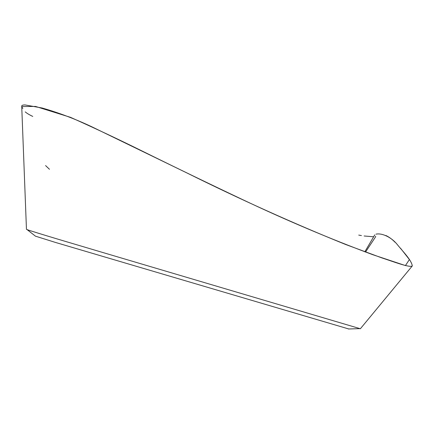 <?xml version="1.0" encoding="UTF-8"?>
<svg xmlns="http://www.w3.org/2000/svg" width="434" height="434" viewBox="0 0 434 434"><rect width="100%" height="100%" fill="white"/><g stroke="black" fill="none" stroke-linecap="round" stroke-linejoin="round"><path stroke-width="0.65" d="M348.784 328.977L55.275 242.378L35.442 236.156L27.109 229.624L29.642 230.503C51.516 237.414 78.706 245.308 103.617 252.745L360.366 328.75M21.727 106.363L26.458 229.331L27.109 229.624M21.711 105.999C21.846 105.283 22.969 104.93 25.091 104.941L42.093 107.995C58.633 112.704 75.174 118.949 91.71 126.739L186.766 172.878C240.783 199.651 293.802 223.543 345.822 244.559L381.963 257.937C392.694 261.404 409.929 268.038 412.3 265.928C411.427 259.923 402.958 251.622 397.24 244.505C391.511 237.252 381.92 232.792 376.001 234.17M358.728 235.087L361.419 235.57M364.131 235.993L373.658 236.774M375.676 236.676L375.546 236.204M385.842 235.483C389.157 237.045 392.227 239.308 395.059 242.27M400.522 248.226L409.392 259.548L405.443 265.575L372.952 254.763C329.769 238.7 286.158 220.239 242.107 199.38C208.949 183.685 175.217 167.367 140.914 150.424C117.912 139.054 94.433 128.019 70.471 117.326L35.555 106.438L21.776 106.525M22.329 107.518L22.807 108.462M25.248 111.896C26.892 113.328 29.398 114.836 32.756 116.426M45.57 165.571L49.465 169.282M348.404 328.988L359.596 328.646M412.3 265.928L360.35 328.771M374.775 234.848L364.837 251.807M365.526 252.062L375.719 236.611"/></g></svg>
